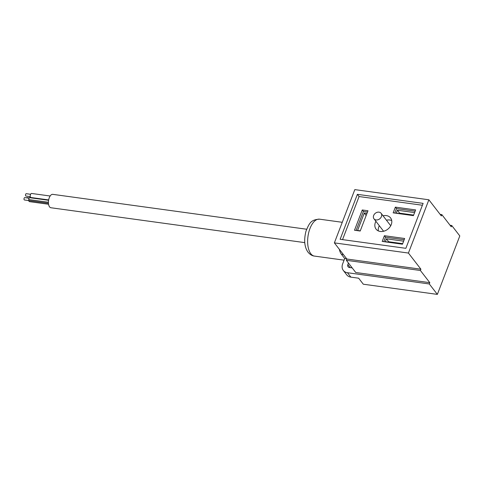 <?xml version="1.0" encoding="UTF-8"?>
<svg xmlns="http://www.w3.org/2000/svg" width="484" height="484" viewBox="0 0 484 484"><rect width="100%" height="100%" fill="white"/><g stroke="black" fill="none" stroke-linecap="round" stroke-linejoin="round"><path stroke-width="0.73" d="M304.745 242.623L50.911 207.745A6.764 3.303 -82.2 0 1 49.586 206.892A6.764 3.303 -82.2 0 1 48.842 199.124A6.764 3.303 -82.2 0 1 52.75 194.344L306.65 229.234M26.541 197.853A1.198 0.587 -82.2 0 1 26.995 197.569L29.282 197.883M48.46 203.28L24.436 199.983A1.198 0.587 -82.2 0 1 24.2 199.832A1.198 0.587 -82.2 0 1 24.067 198.458A1.198 0.587 -82.2 0 1 24.763 197.611L29.094 198.204M29.5 201.64L48.575 204.26L29.597 201.647A2.148 1.047 -82.2 0 1 29.5 201.64A2.148 1.047 -82.2 0 1 28.768 200.576L28.731 199.553A2.148 1.047 -82.2 0 1 29.463 197.66L29.996 197.375A2.148 1.047 -82.2 0 1 30.087 197.381A2.148 1.047 -82.2 0 1 30.177 197.405M48.666 199.94L29.996 197.375M48.606 200.291L29.463 197.66M30.595 197.454A2.148 1.047 -82.2 0 1 30.589 197.448A2.148 1.047 -82.2 0 1 30.353 194.973A2.148 1.047 -82.2 0 1 31.593 193.461L50.154 196.008M48.43 202.264L28.731 199.553M30.274 196.655L25.942 196.062A1.198 0.587 -82.2 0 1 25.706 195.911A1.198 0.587 -82.2 0 1 25.573 194.532A1.198 0.587 -82.2 0 1 26.269 193.685L30.601 194.284M440.162 214.4L441.844 214.63L451.251 226.808L451.747 225.508L450.072 225.278M343.386 254.548L341.414 254.275L344.699 258.529L342.66 263.859A9.014 7.097 -37.7 0 0 343.319 270.441A9.014 7.097 -37.7 0 0 347.458 272.722L429.308 283.969L429.81 282.674L355.752 272.498L346.344 260.313L346.84 259.019L420.899 269.195L408.423 253.053L428.872 199.789L441.341 215.931L441.844 214.63M451.747 225.508L459.8 235.926L437.361 294.387L363.303 284.211L358.656 278.197L350.864 277.126L347.458 272.722M429.308 283.969L437.361 294.387M420.899 269.195L420.396 270.489L429.81 282.674M351.693 267.833L351.844 267.434M343.319 270.441L346.719 274.845A9.014 7.097 -37.7 0 0 350.864 277.126M344.699 258.529L346.677 258.801M352.207 267.906L349.454 267.525A3.007 2.366 142.3 0 1 348.075 266.769A3.007 2.366 142.3 0 1 347.857 264.573L348.444 263.036M420.396 270.489L346.344 260.313M346.84 259.019L334.371 242.877L354.814 189.613L428.872 199.789M341.414 254.275A15.028 7.339 -82.2 0 1 339.332 249.296M408.423 253.053L334.371 242.877M340.125 239.29L405.864 248.322L423.119 203.371L357.38 194.338L340.125 239.29M342.539 239.622L359.08 196.54L357.38 194.338M359.08 196.54L422.399 205.24M375.917 221.321A9.166 7.212 -37.7 0 0 375.396 222.44A9.166 7.212 -37.7 0 0 376.068 229.138A9.166 7.212 -37.7 0 0 384.084 231.128A9.166 7.212 -37.7 0 0 391.247 224.624A9.166 7.212 -37.7 0 0 390.576 217.927A9.166 7.212 -37.7 0 0 383.05 215.803M360.205 231.025L367.985 210.758L362.268 209.971L354.488 230.239L360.205 231.025M415.629 209.917L395.361 207.134L393.165 212.851L413.433 215.634L415.629 209.917M382.197 241.431L402.464 244.214L404.654 238.497L384.387 235.714L382.197 241.431M379.317 225.719A9.166 7.212 -37.7 0 0 378.797 226.845A9.166 7.212 -37.7 0 0 378.331 230.904M390.673 225.846A4.507 3.545 -37.7 0 0 390.292 225.181L381.108 213.293A4.507 3.545 -37.7 0 0 379.032 212.149A4.507 3.545 -37.7 0 0 374.332 214.285A4.507 3.545 -37.7 0 0 373.975 218.804A4.507 3.545 -37.7 0 0 376.044 219.948A4.507 3.545 -37.7 0 0 380.745 217.812A4.507 3.545 -37.7 0 0 381.108 213.293M373.975 218.804L383.153 230.693A4.507 3.545 -37.7 0 0 383.703 231.231M391.713 220.565A9.166 7.212 -37.7 0 0 386.45 220.208M356.097 230.457L363.399 211.441L367.507 212.004M366.957 213.432L364.283 213.063L357.597 230.475L360.271 230.838M363.399 211.441L362.268 209.971M394.781 213.069L396.493 208.598L415.151 211.163M414.6 212.591L397.376 210.225L396.275 213.087L413.505 215.453M396.493 208.598L395.361 207.134M383.806 241.655L385.524 237.184L404.176 239.743M403.632 241.177L386.401 238.806L385.306 241.667L402.531 244.033M385.524 237.184L384.387 235.714M366.164 215.501L364.283 213.063M399.5 213.529L399.645 213.16L413.645 215.084M399.645 213.16L397.376 210.225M388.531 242.109L388.67 241.74L402.676 243.664M388.67 241.74L386.401 238.806M310.807 253.743A18.634 9.099 -82.2 0 1 308.768 232.332A18.634 9.099 -82.2 0 1 319.531 219.173C310.922 219.675 309.355 222.979 305.961 231.255C303.746 240.167 304.442 247.155 308.048 252.218C310.062 254.59 312.198 255.879 314.455 256.09A18.634 9.099 -82.2 0 1 310.807 253.743M350.216 267.634L347.857 264.573M342.267 222.301L319.531 219.173M344.076 260.162L314.455 256.09M48.666 199.934L30.087 197.381"/></g></svg>
